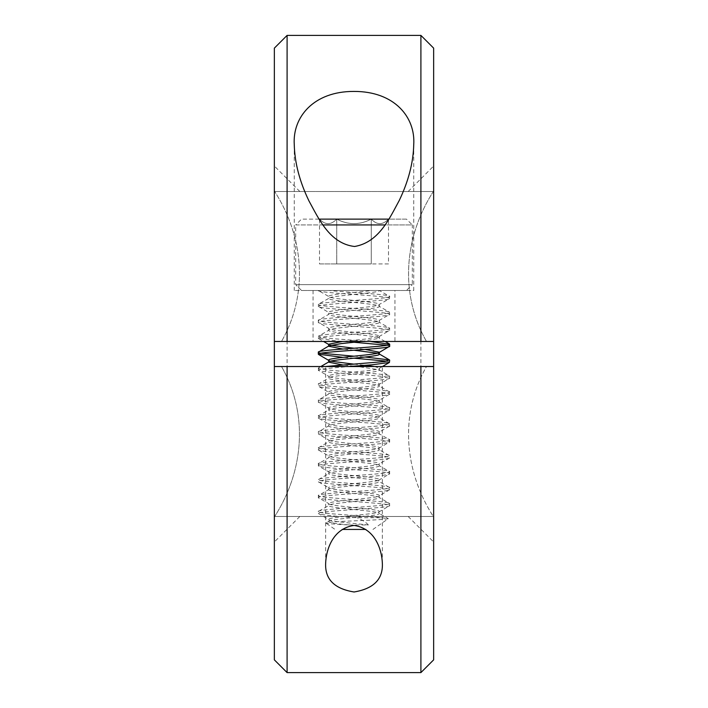 <?xml version="1.0" encoding="UTF-8"?>
<svg xmlns="http://www.w3.org/2000/svg" width="708" height="708" viewBox="0 0 708 708"><rect width="100%" height="100%" fill="white"/><g stroke="black" fill="none" stroke-linecap="round" stroke-linejoin="round"><path stroke-width="0.53" stroke-dasharray="3.54 2.66" d="M365.824 529.434L342.176 529.434M372.966 529.434L388.311 518.681C385.426 519.371 373.992 520.106 354 520.867C336.008 521.557 326.654 522.283 325.919 523.053C327.751 523.663 335.583 524.301 349.425 524.973C336.601 523.832 329.68 522.663 328.662 521.469L325.919 523.053L335.034 529.434M325.06 366.54L318.317 368.142C316.131 370.788 391.869 373.452 389.683 376.107C391.869 378.753 316.131 381.417 318.317 384.072C316.131 386.718 391.869 389.382 389.683 392.037C391.869 394.683 316.131 397.347 318.317 400.002C316.131 402.648 391.869 405.312 389.683 407.967C391.869 410.613 316.131 413.277 318.317 415.932C316.131 418.578 391.869 421.242 389.683 423.897C391.869 426.543 316.131 429.207 318.317 431.862C316.131 434.508 391.869 437.172 389.683 439.827C391.869 442.473 316.131 445.137 318.317 447.792C316.131 450.438 391.869 453.102 389.683 455.757C391.869 458.403 316.131 461.067 318.317 463.722C316.131 466.368 391.869 469.032 389.683 471.687C391.869 474.333 316.131 476.997 318.317 479.652C316.131 482.298 391.869 484.962 389.683 487.617C391.869 490.263 316.131 492.927 318.317 495.582C316.131 498.228 391.869 500.892 389.683 503.547C391.869 506.193 316.131 508.857 318.317 511.512L318.317 513.504C316.131 510.849 391.869 508.185 389.683 505.539C391.869 502.884 316.131 500.22 318.317 497.574C316.131 494.919 391.869 492.255 389.683 489.609C391.869 486.954 316.131 484.29 318.317 481.644C316.131 478.989 391.869 476.325 389.683 473.679C391.869 471.024 316.131 468.36 318.317 465.714C316.131 463.059 391.869 460.395 389.683 457.749C391.869 455.094 316.131 452.43 318.317 449.784C316.131 447.129 391.869 444.465 389.683 441.819C391.869 439.164 316.131 436.5 318.317 433.854C316.131 431.199 391.869 428.535 389.683 425.889C391.869 423.234 316.131 420.57 318.317 417.924C316.131 415.269 391.869 412.605 389.683 409.959C391.869 407.304 316.131 404.64 318.317 401.994C316.131 399.339 391.869 396.675 389.683 394.029C391.869 391.374 316.131 388.71 318.317 386.064C316.131 383.409 391.869 380.745 389.683 378.099C391.869 375.444 316.131 372.78 318.317 370.134L323.096 368.806L348.69 366.54M318.317 368.142L318.565 370.408L329.025 376.506L328.662 378.099L318.317 384.072L318.565 386.338L329.025 392.436L328.662 394.029L318.317 400.002L318.565 402.268L329.025 408.366L328.662 409.959L318.317 415.932L318.565 418.198L329.025 424.296L328.662 425.889L318.317 431.862L318.565 434.128L329.025 440.226L328.662 441.819L318.317 447.792L318.565 450.058L329.025 456.156L328.662 457.749L318.317 463.722L318.565 465.988L329.025 472.086L328.662 473.679L318.317 479.652L318.565 481.918L329.025 488.016L328.662 489.609L318.317 495.582L318.565 497.848L328.662 503.547L328.662 505.539C327.114 502.884 380.886 500.22 379.338 497.574C380.886 494.919 327.114 492.255 328.662 489.609C327.114 486.954 380.886 484.29 379.338 481.644C380.886 478.989 327.114 476.325 328.662 473.679C327.114 471.024 380.886 468.36 379.338 465.714C380.886 463.059 327.114 460.395 328.662 457.749C327.114 455.094 380.886 452.43 379.338 449.784C380.886 447.129 327.114 444.465 328.662 441.819C327.114 439.164 380.886 436.5 379.338 433.854C380.886 431.199 327.114 428.535 328.662 425.889C327.114 423.234 380.886 420.57 379.338 417.924C380.886 415.269 327.114 412.605 328.662 409.959C327.114 407.304 380.886 404.64 379.338 401.994C380.886 399.339 327.114 396.675 328.662 394.029C327.114 391.374 380.886 388.71 379.338 386.064C380.886 383.409 327.114 380.745 328.662 378.099C327.114 375.444 380.886 372.78 379.338 370.134L379.338 368.142C380.886 370.788 327.114 373.452 328.662 376.107C327.114 378.753 380.886 381.417 379.338 384.072C380.886 386.718 327.114 389.382 328.662 392.037C327.114 394.683 380.886 397.347 379.338 400.002C380.886 402.648 327.114 405.312 328.662 407.967C327.114 410.613 380.886 413.277 379.338 415.932C380.886 418.578 327.114 421.242 328.662 423.897C327.114 426.543 380.886 429.207 379.338 431.862C380.886 434.508 327.114 437.172 328.662 439.827C327.114 442.473 380.886 445.137 379.338 447.792C380.886 450.438 327.114 453.102 328.662 455.757C327.114 458.403 380.886 461.067 379.338 463.722C380.886 466.368 327.114 469.032 328.662 471.687C327.114 474.333 380.886 476.997 379.338 479.652C380.886 482.298 327.114 484.962 328.662 487.617C327.114 490.263 380.886 492.927 379.338 495.582C380.886 498.228 327.114 500.892 328.662 503.547C327.114 506.193 380.886 508.857 379.338 511.512C380.886 514.158 327.114 516.822 328.662 519.477L328.662 521.469C327.114 518.814 380.886 516.15 379.338 513.504C380.886 510.849 327.114 508.185 328.662 505.539L318.317 511.512C316.441 513.565 362.93 515.716 381.665 517.725L388.311 518.681L379.338 513.504L378.975 511.911L389.435 505.813L389.683 503.547L379.338 497.574L378.975 495.981L389.435 489.883L389.683 487.617L379.338 481.644L378.975 480.051L389.435 473.953L389.683 471.687L379.338 465.714L378.975 464.121L389.435 458.023L389.683 455.757L379.338 449.784L378.975 448.191L389.435 442.093L389.683 439.827L379.338 433.854L378.975 432.261L389.435 426.163L389.683 423.897L379.338 417.924L378.975 416.331L389.435 410.233L389.683 407.967L379.338 401.994L378.975 400.401L389.435 394.303L389.683 392.037L379.338 386.064L378.975 384.471L389.435 378.373L389.683 376.107L378.975 369.726L357.77 366.54M361.602 341.46L379.338 338.274C380.886 335.619 327.114 332.955 328.662 330.309C327.114 327.654 380.886 324.99 379.338 322.344C380.886 319.689 327.114 317.025 328.662 314.379C327.114 311.724 380.886 309.06 379.338 306.414C380.886 303.759 327.114 301.095 328.662 298.449C327.114 295.794 380.886 293.13 379.338 290.484L389.683 296.457C391.869 299.103 316.131 301.767 318.317 304.422L318.317 306.414C316.131 303.759 391.869 301.095 389.683 298.449C391.869 295.794 316.131 293.13 318.317 290.484L328.539 290.484C348.504 292.386 391.453 294.493 389.683 296.457L389.435 298.723L379.338 304.422C380.886 307.068 327.114 309.732 328.662 312.387L318.317 306.414C316.131 309.06 391.869 311.724 389.683 314.379C391.869 317.025 316.131 319.689 318.317 322.344L318.317 320.352C316.131 322.998 391.869 325.662 389.683 328.317C391.869 330.963 316.131 333.627 318.317 336.282L318.317 338.274C316.131 335.619 391.869 332.955 389.683 330.309C391.869 327.654 316.131 324.99 318.317 322.344L328.662 328.317C327.114 330.963 380.886 333.627 379.338 336.282L366.664 338.937L342.601 341.46M318.565 304.139L318.317 304.422C316.131 307.068 391.869 309.732 389.683 312.387C391.869 315.033 316.131 317.697 318.317 320.352L328.662 314.379L328.662 312.387C327.114 315.033 380.886 317.697 379.338 320.352L389.683 314.379L389.435 312.104L379.338 306.414L379.338 304.422C380.886 301.767 327.114 299.103 328.662 296.457L318.317 290.484L372.081 290.484C357.903 292.386 327.406 294.493 328.662 296.457L328.662 298.449L318.565 304.139M378.975 336.681L389.683 330.309L389.435 328.034L379.338 322.344L379.338 320.352C380.886 322.998 327.114 325.662 328.662 328.317L328.662 330.309L318.317 336.282L323.096 337.61L336.158 338.937L370.054 341.46M389.683 346.239L386.887 345.239M354 342.256L336.158 340.929L318.317 338.274M318.317 352.212L321.113 353.204M354 356.195L365.116 357.018M389.683 362.169L386.887 361.169M354 358.186L342.884 357.354M374.55 366.54L379.338 368.142L378.975 368.541L382.4 366.54M385.125 341.46L379.338 338.274L379.338 336.282M349.425 524.973L368.355 524.973C352.92 523.203 327.654 521.283 328.662 519.477L318.317 513.504C320.874 514.893 333.849 516.3 357.239 517.725L381.665 517.725M354 366.151L342.884 364.983M328.662 360.177L330.645 361.169M354 364.16L365.116 365.319M379.338 354.204L377.355 353.204M354 350.221L342.884 349.053M328.662 344.247L330.645 345.239M354 348.23L365.116 349.389M406.472 290.484L301.528 290.484L406.472 290.484L412.304 284.651L295.696 284.651L412.304 284.651L412.304 224.94L384.922 224.94M301.528 290.484L295.696 284.651L295.696 224.94L412.304 224.94L406.472 219.117L388.931 219.117M323.078 224.94L295.696 224.94L301.528 219.117L406.472 219.117M319.069 219.117L301.528 219.117M372.081 290.484L328.539 290.484M368.355 524.973C366.142 522.415 362.443 519.999 357.239 517.725M371.249 219.117L319.512 219.117L371.249 219.117C359.85 225.135 348.354 225.135 336.751 219.117C348.159 225.126 359.655 225.126 371.249 219.117C376.948 225.135 382.692 225.135 388.488 219.117C382.789 225.135 377.045 225.135 371.249 219.117L371.249 263.916L371.249 219.117M319.512 219.117C325.211 225.135 330.955 225.135 336.751 219.117L336.751 263.916L336.751 219.117C330.955 225.135 325.211 225.135 319.512 219.117L319.512 263.916L336.751 263.916L319.512 263.916M336.751 263.916L371.249 263.916L336.751 263.916M388.488 263.916L371.249 263.916L388.488 263.916L388.488 219.117M433.65 659.856L433.65 48.144M420.906 672.6L420.906 35.4M394.94 290.484L313.06 290.484L394.94 290.484L394.94 341.46L313.06 341.46L394.94 341.46M313.06 290.484L313.06 341.46M287.094 672.6L287.094 35.4M325.645 563.338L325.645 366.54L382.355 366.54L325.645 366.54M382.355 563.338L382.355 366.54M413.738 144.662L413.738 290.484L294.262 290.484L413.738 290.484M294.262 144.662L294.262 290.484M281.51 366.54L426.49 366.54C399.56 413.817 403.843 470.395 433.296 516.486C400.533 516.486 400.533 516.486 433.296 516.486C400.533 516.486 400.533 516.486 433.296 516.486C404.277 471.121 399.206 414.428 426.49 366.54L281.51 366.54C308.44 413.817 304.157 470.395 274.704 516.486C303.723 471.121 308.794 414.428 281.51 366.54M433.65 366.54L433.65 541.974L433.65 366.54M433.65 341.46L433.65 166.026L433.65 341.46M426.49 341.46C399.56 294.183 403.843 237.605 433.296 191.514C400.533 191.514 400.533 191.514 433.296 191.514C400.533 191.514 400.533 191.514 433.296 191.514C404.277 236.879 399.206 293.572 426.49 341.46L281.51 341.46L426.49 341.46M287.094 366.54L420.906 366.54M433.296 516.486L274.704 516.486C307.467 516.486 307.467 516.486 274.704 516.486C307.467 516.486 307.467 516.486 274.704 516.486L433.296 516.486M274.704 191.514L433.296 191.514L274.704 191.514C303.723 236.879 308.794 293.572 281.51 341.46C308.44 294.183 304.157 237.605 274.704 191.514C307.467 191.514 307.467 191.514 274.704 191.514C307.467 191.514 307.467 191.514 274.704 191.514M420.906 341.46L287.094 341.46M274.35 659.856L274.35 48.144M274.35 366.54L274.35 541.974L274.35 366.54M274.35 341.46L274.35 166.026L274.35 341.46M320.83 366.54L318.565 367.859M318.565 338.548L323.556 341.46M408.162 516.486L433.65 541.974M408.162 191.514L433.65 166.026M299.838 516.486L274.35 541.974M299.838 191.514L274.35 166.026"/><path stroke-width="1.06" d="M342.176 529.434L365.824 529.434M370.054 341.46L389.683 344.247C391.869 346.893 316.131 349.557 318.317 352.212L318.317 354.204C316.131 351.549 391.869 348.885 389.683 346.239L378.975 352.611M342.884 349.053L328.662 346.239L329.025 345.831L318.317 352.212M389.683 344.247L389.683 346.239M365.116 357.018L389.435 359.894L384.904 361.505L325.06 366.54M348.69 366.54L371.842 364.824L389.435 362.443L389.683 360.177M386.887 345.239L354 342.256M321.113 353.204L354 356.195M386.887 361.169L354 358.186M342.884 357.354L318.317 354.204M342.884 364.983L328.662 362.169L329.025 361.761L320.83 366.54M365.116 349.389L379.338 352.212C380.886 354.858 327.114 357.522 328.662 360.177L328.662 362.169C327.114 359.514 380.886 356.85 379.338 354.204L379.338 352.407M329.025 345.831L341.336 343.584L361.602 341.46M342.601 341.46L328.662 344.247L328.662 346.239M357.77 366.54L354 366.151M330.645 361.169L354 364.16M365.116 365.319L374.55 366.54M377.355 353.204L354 350.221M330.645 345.239L354 348.23M384.922 224.94L323.078 224.94M388.931 219.117L319.069 219.117M420.906 35.4L433.65 48.144L433.65 341.46L274.35 341.46L287.094 341.46L287.094 35.4L420.906 35.4L420.906 341.46L433.65 341.46L433.65 659.856L420.906 672.6L287.094 672.6L287.094 366.54L274.35 366.54L281.51 366.54L274.35 366.54L274.35 341.46L281.51 341.46L274.35 341.46L274.35 48.144L287.094 35.4M413.738 144.662C413.304 162.619 408.481 181.221 399.259 200.461C389.807 217.63 379.223 242.357 354.558 246.49C329.539 243.614 318.458 218.091 308.98 200.966C299.617 181.584 294.714 162.822 294.262 144.662C292.431 117.13 313.626 91.323 353.858 91.421C394.347 91.252 415.569 117.077 413.738 144.662M382.355 563.338C383.108 579.162 373.682 588.711 354.071 591.985C334.397 588.808 324.919 579.259 325.645 563.338C326.105 549.789 332.813 528.327 354.053 525.451C375.213 528.425 381.877 549.771 382.355 563.338M287.094 672.6L274.35 659.856L274.35 366.54L433.65 366.54L420.906 366.54L420.906 672.6M426.49 341.46L433.65 341.46L426.49 341.46M378.975 353.796L389.435 359.894M385.125 341.46L389.435 343.964M389.435 362.443L382.4 366.54M318.565 354.478L329.025 360.576M323.556 341.46L328.662 344.442"/></g></svg>
